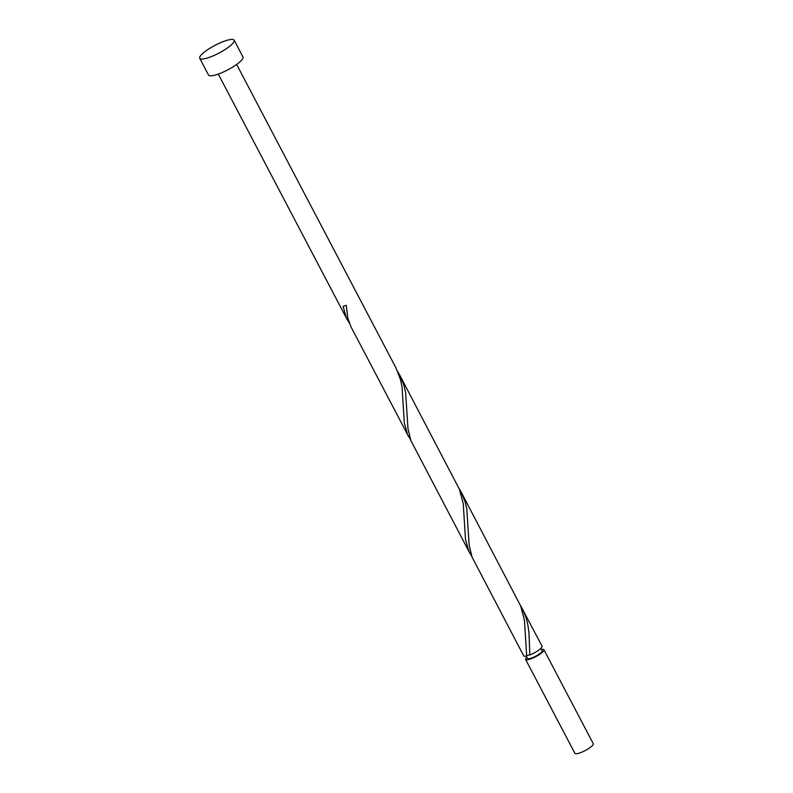 <?xml version="1.0" encoding="UTF-8"?>
<svg xmlns="http://www.w3.org/2000/svg" width="793" height="793" viewBox="0 0 793 793"><rect width="100%" height="100%" fill="white"/><g stroke="black" fill="none" stroke-linecap="round" stroke-linejoin="round"><path stroke-width="1.19" d="M543.948 649.764L593.273 743.705A10.368 2.32 152.3 0 1 592.034 745.945A10.368 2.32 152.3 0 1 582.161 752.012A10.368 2.32 152.3 0 1 574.905 753.35L525.581 659.409A10.368 2.32 -27.7 0 0 532.846 658.081A10.368 2.32 -27.7 0 0 542.719 652.005A10.368 2.32 -27.7 0 0 543.948 649.764A10.368 2.32 -27.7 0 0 541.47 649.507M526.77 657.219A10.368 2.32 -27.7 0 0 525.581 659.409M526.185 656.098L527.424 658.448A8.297 1.854 -27.7 0 0 533.223 657.377A8.297 1.854 -27.7 0 0 541.123 652.52A8.297 1.854 -27.7 0 0 542.115 650.736L540.876 648.387M234.163 40.195L242.975 56.977A19.448 4.342 152.3 0 1 240.666 61.17A19.448 4.342 152.3 0 1 222.149 72.559A19.448 4.342 152.3 0 1 208.539 75.057L199.727 58.276A19.448 4.342 152.3 0 1 202.046 54.083A19.448 4.342 152.3 0 1 220.553 42.693A19.448 4.342 152.3 0 1 234.163 40.195A19.448 4.342 152.3 0 1 231.853 44.388A19.448 4.342 152.3 0 1 213.337 55.778A19.448 4.342 152.3 0 1 199.727 58.276M236.651 64.451L396.084 368.121L400.584 379.857L402.061 387.153L404.301 422.887L407.572 434.554L410.496 439.639M408.316 436.041L351.031 326.934L347.84 318.241L346.273 305.315A10.368 2.32 -27.7 0 1 343.111 306.346L346.392 318.003L349.307 323.098M522.369 608.657L526.314 618.431L528.009 625.647L528.981 633.062L529.843 654.959A10.368 2.32 -27.7 0 0 540.836 648.426A10.368 2.32 -27.7 0 0 542.065 646.186L520.267 605.019M526.681 655.989A10.368 2.32 -27.7 0 1 523.707 655.831L472.023 557.053L469.159 545.108L466.819 509.096L465.134 501.88L461.179 492.116L520.664 605.971L524.441 620.245L526.681 655.989L529.823 654.522M469.506 552.592L410.833 440.502L407.969 428.557L405.629 392.555L403.944 385.339L399.989 375.565L459.474 489.43L463.251 503.694L465.491 539.438L468.762 551.095L471.686 556.19M461.179 492.116L459.078 488.478M399.989 375.565L397.888 371.927M347.126 319.49L218.283 74.096"/></g></svg>
